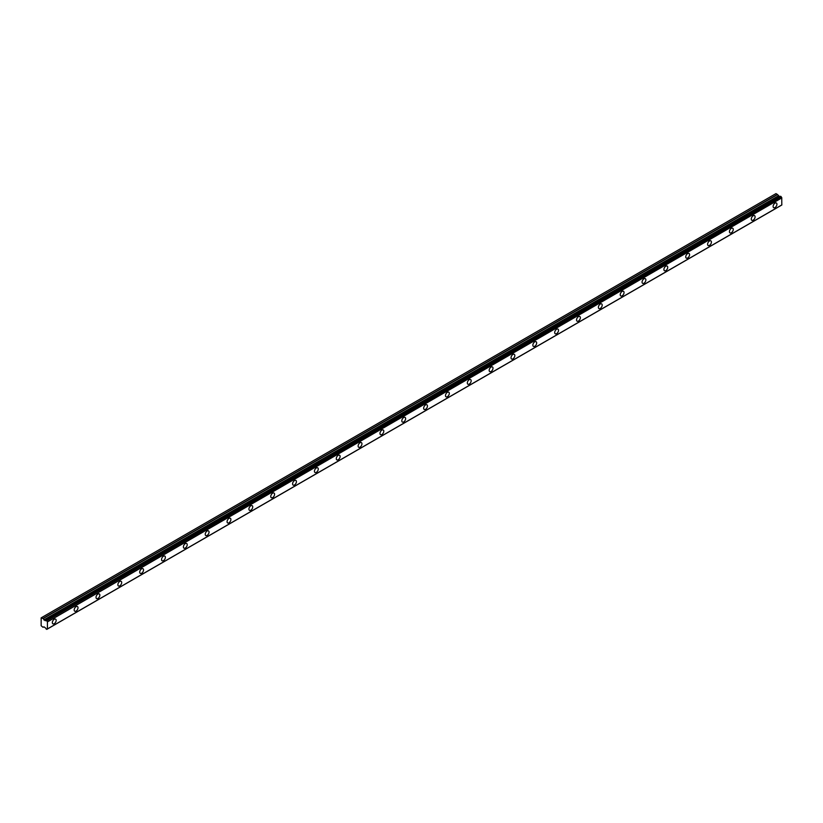 <?xml version="1.0" encoding="UTF-8"?>
<svg xmlns="http://www.w3.org/2000/svg" width="823" height="823" viewBox="0 0 823 823"><rect width="100%" height="100%" fill="white"/><g stroke="black" fill="none" stroke-linecap="round" stroke-linejoin="round"><path stroke-width="1.23" d="M775.029 207.55A2.706 1.564 120 0 0 776.789 205.174A2.706 1.564 120 0 0 776.377 203.003A2.706 1.564 120 0 0 775.029 203.137A2.706 1.564 120 0 0 773.26 205.524A2.706 1.564 120 0 0 773.671 207.684A2.706 1.564 120 0 0 775.029 207.55M54.256 623.69A2.706 1.564 120 0 0 56.015 621.303A2.706 1.564 120 0 0 55.604 619.143A2.706 1.564 120 0 0 54.256 619.277A2.706 1.564 120 0 0 52.487 621.653A2.706 1.564 120 0 0 52.909 623.824A2.706 1.564 120 0 0 54.256 623.69M76.097 611.077A2.706 1.564 120 0 0 77.866 608.691A2.706 1.564 120 0 0 77.444 606.53A2.706 1.564 120 0 0 76.097 606.664A2.706 1.564 120 0 0 74.327 609.041A2.706 1.564 120 0 0 74.749 611.211A2.706 1.564 120 0 0 76.097 611.077M97.937 598.465A2.706 1.564 120 0 0 99.706 596.089A2.706 1.564 120 0 0 99.285 593.918A2.706 1.564 120 0 0 97.937 594.052A2.706 1.564 120 0 0 96.168 596.438A2.706 1.564 120 0 0 96.589 598.599A2.706 1.564 120 0 0 97.937 598.465M119.777 585.853A2.706 1.564 120 0 0 121.547 583.476A2.706 1.564 120 0 0 121.135 581.305A2.706 1.564 120 0 0 119.777 581.439A2.706 1.564 120 0 0 118.018 583.826A2.706 1.564 120 0 0 118.43 585.986A2.706 1.564 120 0 0 119.777 585.853M141.618 573.25A2.706 1.564 120 0 0 143.387 570.864A2.706 1.564 120 0 0 142.976 568.703A2.706 1.564 120 0 0 141.618 568.837A2.706 1.564 120 0 0 139.859 571.213A2.706 1.564 120 0 0 140.27 573.384A2.706 1.564 120 0 0 141.618 573.25M163.458 560.638A2.706 1.564 120 0 0 165.228 558.251A2.706 1.564 120 0 0 164.816 556.091A2.706 1.564 120 0 0 163.458 556.225A2.706 1.564 120 0 0 161.699 558.601A2.706 1.564 120 0 0 162.11 560.772A2.706 1.564 120 0 0 163.458 560.638M185.309 548.025A2.706 1.564 120 0 0 187.068 545.649A2.706 1.564 120 0 0 186.656 543.478A2.706 1.564 120 0 0 185.309 543.612A2.706 1.564 120 0 0 183.539 545.999A2.706 1.564 120 0 0 183.951 548.159A2.706 1.564 120 0 0 185.309 548.025M207.149 535.413A2.706 1.564 120 0 0 208.908 533.037A2.706 1.564 120 0 0 208.497 530.866A2.706 1.564 120 0 0 207.149 531A2.706 1.564 120 0 0 205.38 533.386A2.706 1.564 120 0 0 205.791 535.547A2.706 1.564 120 0 0 207.149 535.413M228.989 522.811A2.706 1.564 120 0 0 230.749 520.424A2.706 1.564 120 0 0 230.337 518.264A2.706 1.564 120 0 0 228.989 518.397A2.706 1.564 120 0 0 227.22 520.774A2.706 1.564 120 0 0 227.632 522.944A2.706 1.564 120 0 0 228.989 522.811M250.83 510.198A2.706 1.564 120 0 0 252.589 507.812A2.706 1.564 120 0 0 252.177 505.651A2.706 1.564 120 0 0 250.83 505.785A2.706 1.564 120 0 0 249.06 508.161A2.706 1.564 120 0 0 249.482 510.332A2.706 1.564 120 0 0 250.83 510.198M272.67 497.586A2.706 1.564 120 0 0 274.44 495.209A2.706 1.564 120 0 0 274.018 493.039A2.706 1.564 120 0 0 272.67 493.172A2.706 1.564 120 0 0 270.901 495.559A2.706 1.564 120 0 0 271.323 497.72A2.706 1.564 120 0 0 272.67 497.586M294.511 484.973A2.706 1.564 120 0 0 296.28 482.597A2.706 1.564 120 0 0 295.858 480.426A2.706 1.564 120 0 0 294.511 480.56A2.706 1.564 120 0 0 292.741 482.947A2.706 1.564 120 0 0 293.163 485.107A2.706 1.564 120 0 0 294.511 484.973M316.351 472.371A2.706 1.564 120 0 0 318.12 469.984A2.706 1.564 120 0 0 317.709 467.814A2.706 1.564 120 0 0 316.351 467.948A2.706 1.564 120 0 0 314.592 470.334A2.706 1.564 120 0 0 315.003 472.505A2.706 1.564 120 0 0 316.351 472.371M338.191 459.759A2.706 1.564 120 0 0 339.961 457.372A2.706 1.564 120 0 0 339.549 455.212A2.706 1.564 120 0 0 338.191 455.345A2.706 1.564 120 0 0 336.432 457.722A2.706 1.564 120 0 0 336.844 459.892A2.706 1.564 120 0 0 338.191 459.759M360.032 447.146A2.706 1.564 120 0 0 361.801 444.759A2.706 1.564 120 0 0 361.39 442.599A2.706 1.564 120 0 0 360.032 442.733A2.706 1.564 120 0 0 358.272 445.109A2.706 1.564 120 0 0 358.684 447.28A2.706 1.564 120 0 0 360.032 447.146M381.882 434.534A2.706 1.564 120 0 0 383.641 432.157A2.706 1.564 120 0 0 383.23 429.987A2.706 1.564 120 0 0 381.882 430.12A2.706 1.564 120 0 0 380.113 432.507A2.706 1.564 120 0 0 380.524 434.667A2.706 1.564 120 0 0 381.882 434.534M403.723 421.921A2.706 1.564 120 0 0 405.482 419.545A2.706 1.564 120 0 0 405.07 417.374A2.706 1.564 120 0 0 403.723 417.508A2.706 1.564 120 0 0 401.953 419.895A2.706 1.564 120 0 0 402.365 422.055A2.706 1.564 120 0 0 403.723 421.921M425.563 409.319A2.706 1.564 120 0 0 427.322 406.932A2.706 1.564 120 0 0 426.911 404.772A2.706 1.564 120 0 0 425.563 404.906A2.706 1.564 120 0 0 423.794 407.282A2.706 1.564 120 0 0 424.205 409.453A2.706 1.564 120 0 0 425.563 409.319M447.403 396.707A2.706 1.564 120 0 0 449.163 394.32A2.706 1.564 120 0 0 448.751 392.16A2.706 1.564 120 0 0 447.403 392.293A2.706 1.564 120 0 0 445.634 394.67A2.706 1.564 120 0 0 446.056 396.84A2.706 1.564 120 0 0 447.403 396.707M469.244 384.094A2.706 1.564 120 0 0 471.013 381.718A2.706 1.564 120 0 0 470.591 379.547A2.706 1.564 120 0 0 469.244 379.681A2.706 1.564 120 0 0 467.474 382.067A2.706 1.564 120 0 0 467.896 384.228A2.706 1.564 120 0 0 469.244 384.094M491.084 371.482A2.706 1.564 120 0 0 492.854 369.105A2.706 1.564 120 0 0 492.432 366.935A2.706 1.564 120 0 0 491.084 367.068A2.706 1.564 120 0 0 489.315 369.455A2.706 1.564 120 0 0 489.736 371.615A2.706 1.564 120 0 0 491.084 371.482M512.924 358.879A2.706 1.564 120 0 0 514.694 356.493A2.706 1.564 120 0 0 514.282 354.332A2.706 1.564 120 0 0 512.924 354.466A2.706 1.564 120 0 0 511.165 356.843A2.706 1.564 120 0 0 511.577 359.013A2.706 1.564 120 0 0 512.924 358.879M534.765 346.267A2.706 1.564 120 0 0 536.534 343.88A2.706 1.564 120 0 0 536.123 341.72A2.706 1.564 120 0 0 534.765 341.854A2.706 1.564 120 0 0 533.006 344.23A2.706 1.564 120 0 0 533.417 346.401A2.706 1.564 120 0 0 534.765 346.267M556.605 333.654A2.706 1.564 120 0 0 558.375 331.278A2.706 1.564 120 0 0 557.963 329.107A2.706 1.564 120 0 0 556.605 329.241A2.706 1.564 120 0 0 554.846 331.628A2.706 1.564 120 0 0 555.258 333.788A2.706 1.564 120 0 0 556.605 333.654M578.456 321.042A2.706 1.564 120 0 0 580.215 318.666A2.706 1.564 120 0 0 579.804 316.495A2.706 1.564 120 0 0 578.456 316.629A2.706 1.564 120 0 0 576.686 319.015A2.706 1.564 120 0 0 577.098 321.176A2.706 1.564 120 0 0 578.456 321.042M600.296 308.44A2.706 1.564 120 0 0 602.055 306.053A2.706 1.564 120 0 0 601.644 303.893A2.706 1.564 120 0 0 600.296 304.026A2.706 1.564 120 0 0 598.527 306.403A2.706 1.564 120 0 0 598.938 308.574A2.706 1.564 120 0 0 600.296 308.44M622.137 295.827A2.706 1.564 120 0 0 623.896 293.441A2.706 1.564 120 0 0 623.484 291.28A2.706 1.564 120 0 0 622.137 291.414A2.706 1.564 120 0 0 620.367 293.79A2.706 1.564 120 0 0 620.779 295.961A2.706 1.564 120 0 0 622.137 295.827M643.977 283.215A2.706 1.564 120 0 0 645.736 280.838A2.706 1.564 120 0 0 645.325 278.668A2.706 1.564 120 0 0 643.977 278.802A2.706 1.564 120 0 0 642.207 281.188A2.706 1.564 120 0 0 642.629 283.349A2.706 1.564 120 0 0 643.977 283.215M665.817 270.602A2.706 1.564 120 0 0 667.587 268.226A2.706 1.564 120 0 0 667.165 266.055A2.706 1.564 120 0 0 665.817 266.189A2.706 1.564 120 0 0 664.048 268.576A2.706 1.564 120 0 0 664.47 270.736A2.706 1.564 120 0 0 665.817 270.602M687.658 257.99A2.706 1.564 120 0 0 689.427 255.614A2.706 1.564 120 0 0 689.005 253.443A2.706 1.564 120 0 0 687.658 253.577A2.706 1.564 120 0 0 685.888 255.963A2.706 1.564 120 0 0 686.31 258.124A2.706 1.564 120 0 0 687.658 257.99M709.498 245.388A2.706 1.564 120 0 0 711.267 243.001A2.706 1.564 120 0 0 710.856 240.841A2.706 1.564 120 0 0 709.498 240.974A2.706 1.564 120 0 0 707.739 243.351A2.706 1.564 120 0 0 708.15 245.521A2.706 1.564 120 0 0 709.498 245.388M731.338 232.775A2.706 1.564 120 0 0 733.108 230.389A2.706 1.564 120 0 0 732.696 228.228A2.706 1.564 120 0 0 731.338 228.362A2.706 1.564 120 0 0 729.579 230.738A2.706 1.564 120 0 0 729.991 232.909A2.706 1.564 120 0 0 731.338 232.775M753.179 220.163A2.706 1.564 120 0 0 754.948 217.786A2.706 1.564 120 0 0 754.537 215.616A2.706 1.564 120 0 0 753.179 215.749A2.706 1.564 120 0 0 751.42 218.136A2.706 1.564 120 0 0 751.831 220.297A2.706 1.564 120 0 0 753.179 220.163M46.788 629.338A0.946 0.545 60 0 1 47.323 629.029L46.026 628.895A0.946 0.545 60 0 0 45.43 627.918L44.01 626.859L42.981 627.27L41.15 625.737L41.15 617.857L43.115 618.577L777.54 194.567L775.976 193.6L41.562 617.62M779.875 196.604A0.946 0.545 60 0 1 779.844 196.594L45.224 620.676L43.115 618.577M777.54 194.567L779.638 196.666M47.425 628.957L781.809 205.009L781.737 197.674A0.946 0.545 60 0 1 781.202 196.748L780.482 196.255L46.139 620.264L780.585 196.265M781.161 205.39L46.746 629.4M779.762 196.594L45.347 620.604L779.844 196.594M781.85 204.917L47.425 628.937L47.425 621.91L781.85 197.89M781.737 197.674L47.425 621.91M47.323 621.684A0.946 0.545 60 0 1 46.788 620.768L781.202 196.748M781.068 196.543L46.788 620.768M46.654 620.563L46.026 620.326A0.946 0.545 60 0 1 45.43 620.604M43.115 627.28L43.876 626.838L43.115 627.28M777.406 194.423L42.981 618.443M778.301 195.884L43.876 619.904M44.01 620.048L778.435 196.028M779.504 196.646L45.08 620.665M781.809 205.009L47.395 629.019M780.482 196.255L46.067 620.264"/></g></svg>
